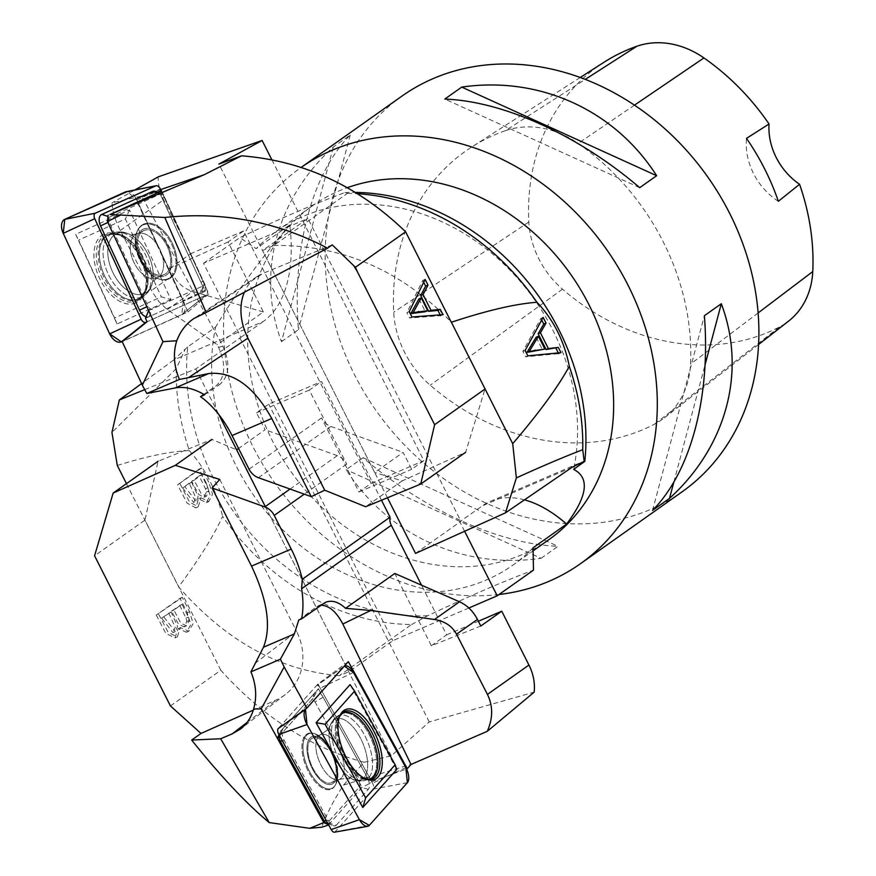 <?xml version="1.0" encoding="UTF-8"?>
<svg xmlns="http://www.w3.org/2000/svg" width="876" height="876" viewBox="0 0 876 876"><rect width="100%" height="100%" fill="white"/><g stroke="black" fill="none" stroke-linecap="round" stroke-linejoin="round"><path stroke-width="0.66" stroke-dasharray="4.38 3.29" d="M126.133 191.713A12.122 7.26 64.9 0 1 136.875 200.024L183.325 300.556L206.791 289.518L161.075 190.585L135.714 198.764L188.001 311.911L122.213 341.673M135.714 198.764L141.912 195.961L112.029 202.838C112.457 211.335 115.216 220.544 120.297 230.465L152.391 292.124L158.742 301.399L166.122 308.626L217.182 344.673L218.628 347.454C226.085 364.383 225.318 377.096 216.339 385.615L203.823 394.397M218.628 347.454L222.778 346.053L141.66 196.093M222.778 346.053C230.454 362.905 229.468 375.695 219.832 384.433L216.339 385.615M204.513 394.813L219.832 384.433M258.453 477.716L330.92 426.448A15.155 12.68 -125.3 0 1 321.525 417.94L358.93 491.983L371.117 483.355L243.627 230.957L228.045 241.984L263.402 311.976L217.182 344.673M228.045 241.984L169.911 268.461L173.251 275.075L151.504 290.46M263.402 311.976L192.906 291.5C184.157 288.762 177.609 283.287 173.251 275.075M243.627 230.957L190.859 253.635L163.67 199.794A45.453 38.029 -125.3 0 1 158.184 176.886M271.889 159.804L423.875 460.677L411.687 469.306L403.124 452.366L374.676 472.493L218.901 164.086M371.117 483.355L423.875 460.677M451.184 322.04L485.019 389.021L465.638 452.301L402.248 480.858L374.676 472.493M332.256 244.864L262.866 273.443A54.542 42.322 -123.6 0 0 257.15 276.488A54.542 42.322 -123.6 0 0 244.36 292.245M160.615 189.588L141.912 195.961M169.911 268.461L190.859 253.635M134.838 189.972L112.029 202.838M358.93 491.983L411.687 469.306M402.248 480.858L365.664 506.744M330.92 426.448L403.124 452.366M418.925 298.924L425.386 311.703M442.949 314.681L440.606 315.688L440.201 314.889M411.939 316.981L409.596 317.988L440.606 315.688M409.223 311.593L406.88 312.601L409.596 317.988M425.134 279.411L422.79 280.419L406.88 312.601M423.721 282.269L422.79 280.419M188.001 311.911L208.784 293.843L147.091 321.755L206.189 295.015A4.763 2.847 -115.1 0 0 206.561 294.785L182.745 313.958A12.122 7.26 64.9 0 0 183.325 300.556L136.875 200.024L127.151 191.614M140.532 255.146A35.62 21.331 64.9 0 0 112.281 233.739A35.62 21.331 64.9 0 0 101.802 272.48A35.62 21.331 64.9 0 0 137.674 299.548A35.62 21.331 64.9 0 0 141.715 296.69A35.62 21.331 64.9 0 0 140.532 255.146M161.075 190.585L208.784 293.843M145.504 318.316L205.126 291.336L159.246 192.052M164.228 274.56A24.243 14.509 -115.1 0 1 140.872 258.628A24.243 14.509 -115.1 0 1 143.795 230.596A24.243 14.509 -115.1 0 1 143.894 230.552A24.243 14.509 -115.1 0 1 167.25 246.495A24.243 14.509 -115.1 0 1 164.327 274.517A24.243 14.509 -115.1 0 1 164.228 274.56A24.243 14.509 64.9 0 0 164.327 274.517A24.243 14.509 64.9 0 0 167.25 246.495A24.243 14.509 64.9 0 0 143.894 230.552A24.243 14.509 64.9 0 0 143.795 230.596A24.243 14.509 64.9 0 0 140.872 258.628A24.243 14.509 64.9 0 0 164.228 274.56M143.609 224.146A30.167 18.067 64.9 0 0 137.324 230.935A30.167 18.067 64.9 0 0 139.897 259.176A30.167 18.067 64.9 0 0 159.914 279.269A30.167 18.067 64.9 0 0 168.915 278.918A30.167 18.067 64.9 0 0 172.714 244.086A30.167 18.067 64.9 0 0 143.609 224.146A30.167 18.067 -115.1 0 1 172.714 244.086A30.167 18.067 -115.1 0 1 168.915 278.918A30.167 18.067 -115.1 0 1 159.914 279.269A30.167 18.067 -115.1 0 1 139.897 259.176A30.167 18.067 -115.1 0 1 137.324 230.935A30.167 18.067 -115.1 0 1 143.609 224.146M148.624 310.586L205.148 285.018L161.677 190.946M205.126 291.336L205.148 285.018M156.158 191.647A9.921 5.935 -115.1 0 1 162.027 198.053L200.976 282.335A9.921 5.935 -115.1 0 1 202.06 290.81A9.921 5.935 -115.1 0 1 199.717 293.788L149.073 316.707A9.921 5.935 -115.1 0 1 146.106 316.816M206.791 289.518A4.763 2.847 -115.1 0 1 206.561 294.785M170.919 299.581L117.056 323.956L75.643 234.319L129.506 209.944L170.919 299.581L161.359 296.833L114.581 317.999L78.61 240.155L125.388 218.989L161.359 296.833M183.325 300.556L181.792 314.55L122.695 341.29L181.792 314.55A12.122 7.26 64.9 0 0 182.745 313.958M135.868 302.866A37.876 22.677 -115.1 0 1 95.812 268.275A37.876 22.677 -115.1 0 1 117.066 234.231A37.876 22.677 -115.1 0 1 144.398 292.694A37.876 22.677 -115.1 0 1 135.868 302.866M109.686 217.007L160.341 194.089A4.238 2.54 -115.1 0 1 161.918 194.154A4.238 2.54 -115.1 0 1 164.425 196.881L203.374 281.163A4.238 2.54 -115.1 0 1 203.834 284.788A4.238 2.54 -115.1 0 1 202.838 286.058L152.183 308.976A4.238 2.54 -115.1 0 1 148.099 306.173L109.15 221.891A4.238 2.54 -115.1 0 1 109.686 217.007L107.989 216.449M129.506 209.944L125.388 218.989M75.643 234.319L78.61 240.155M117.056 323.956L114.581 317.999M348.33 661.632L317.955 684.003L279.05 727.617L280.846 730.869L279.017 734.789M320.912 605.261L316.105 607.068L323.353 603.553M298.771 619.989L316.105 607.068M328.588 824.831L362.04 787.338L370.449 783.155L371.752 781.699L406.53 768.953M170.426 705.936L220.818 670.26C263.096 717.203 310.87 747.874 364.131 762.262L343.501 785.093C333.844 800.018 326.584 814.056 321.722 827.207M343.501 785.093L411.183 764.299M381.476 500.229L321.492 381.476L268.735 404.154L256.548 412.782L265.099 429.722L238.59 448.479M290.065 489.06L337.304 455.64A15.155 12.68 -125.3 0 1 346.71 464.149L309.305 390.105L321.492 381.476M480.793 626.022L431.31 645.732L394.802 573.473M431.31 645.732L446.64 634.881L421.531 585.168M446.64 634.881L478.384 621.237M364.131 762.262L391.222 755.835L429.262 721.933L534.163 692.149M429.262 721.933L268.735 404.154M253.274 710.14L276.553 699.771A54.542 48.465 -127.6 0 0 285.324 694.548A54.542 48.465 -127.6 0 0 296.592 631.465L255.464 663.099M220.818 670.26L144.967 520.114L94.575 555.767M156.256 615.094L165.794 633.37L174.926 637.914L178.135 628.618L186.457 632.22L190.804 624.643L187.223 612.696L179.963 598.319L156.256 615.094L182.307 597.312L189.566 611.689L193.147 623.635L188.8 631.213L180.489 627.599L177.27 636.907L168.137 632.362L158.6 614.087M391.222 755.835L236.651 449.848L211.937 439.456L158.074 461.28L144.967 520.114M309.305 390.105L256.548 412.782M219.788 479.424L296.592 631.465M337.304 455.64L265.099 429.722M161.567 618.095L171.083 612.017L161.567 618.095L172.988 632.647L175.331 631.64L177.587 626.307L171.083 612.017M179.679 605.283L186.03 618.149L186.829 621.489L184.146 626.877L178.463 624.15L171.532 611.054L182.022 604.276L173.875 610.046L180.806 623.143L186.489 625.869L189.172 620.471L188.373 617.142L182.022 604.276M171.532 611.054L173.875 610.046M186.03 618.149L188.373 617.142M179.963 598.319L182.307 597.312M178.135 628.618L180.489 627.599M168.739 613.025L175.244 627.325L172.988 632.647M163.911 617.087L175.331 631.64M279.488 735.939L313.028 698.336L362.04 787.338M280.846 730.869L318.448 688.711L313.028 698.336M368.916 779.158L364.92 780.45C358.645 781.381 354.342 780.855 352.01 778.884A33.058 15.801 -112.6 0 1 330.044 726.04A33.058 15.801 -112.6 0 1 332.705 721.036A33.058 15.801 -112.6 0 1 364.646 747.973A33.058 15.801 -112.6 0 1 352.01 778.884A33.058 15.801 67.4 0 0 364.646 747.973A33.058 15.801 67.4 0 0 332.705 721.036A33.058 15.801 67.4 0 0 330.044 726.04A33.058 15.801 67.4 0 0 352.01 778.884C354.342 780.855 358.645 781.381 364.92 780.45A35.04 16.743 -112.6 0 1 337.939 757.313A35.04 16.743 -112.6 0 1 335.497 717.773A35.04 16.743 -112.6 0 1 338.037 715.78A35.04 16.743 -112.6 0 1 367.537 741.446A35.04 16.743 -112.6 0 1 364.92 780.45A35.04 16.743 67.4 0 0 367.537 741.446A35.04 16.743 67.4 0 0 338.037 715.78A35.04 16.743 67.4 0 0 335.497 717.773A35.04 16.743 67.4 0 0 337.939 757.313A35.04 16.743 67.4 0 0 364.92 780.45L368.019 779.322A35.62 17.027 -112.6 0 1 341.782 753.393A35.62 17.027 -112.6 0 1 340.195 715.21A35.62 17.027 -112.6 0 1 341.027 714.389L341.782 713.863A35.379 16.907 67.4 0 0 339.209 715.878A35.379 16.907 67.4 0 0 341.673 755.791A35.379 16.907 67.4 0 0 368.916 779.158A35.379 16.907 67.4 0 0 371.555 739.782A35.379 16.907 67.4 0 0 341.782 713.863A35.379 16.907 -112.6 0 1 371.555 739.782A35.379 16.907 -112.6 0 1 368.916 779.158A35.379 16.907 -112.6 0 1 341.673 755.791A35.379 16.907 -112.6 0 1 339.209 715.878A35.379 16.907 -112.6 0 1 341.782 713.863L340.6 714.816M305.297 735.468A30.167 14.421 -112.6 0 1 313.192 733.3A30.167 14.421 -112.6 0 1 332.869 755.846A30.167 14.421 -112.6 0 1 334.971 785.706A30.167 14.421 -112.6 0 1 333.833 787.294A30.167 14.421 -112.6 0 1 309.184 773.015A30.167 14.421 -112.6 0 1 305.297 735.468A30.167 14.421 67.4 0 0 309.184 773.015A30.167 14.421 67.4 0 0 333.833 787.294A30.167 14.421 67.4 0 0 334.971 785.706A30.167 14.421 67.4 0 0 332.869 755.846A30.167 14.421 67.4 0 0 313.192 733.3A30.167 14.421 67.4 0 0 305.297 735.468M371.752 781.699L317.955 684.003M318.448 688.711L370.449 783.155M310.553 739.541A24.243 11.585 67.4 0 0 312.436 767.299A24.243 11.585 67.4 0 0 331.325 782.75A24.243 11.585 67.4 0 0 333.482 781.184A24.243 11.585 67.4 0 0 331.599 753.415A24.243 11.585 67.4 0 0 312.71 737.975A24.243 11.585 67.4 0 0 310.553 739.541A24.243 11.585 -112.6 0 1 312.71 737.975A24.243 11.585 -112.6 0 1 331.599 753.415A24.243 11.585 -112.6 0 1 333.482 781.184A24.243 11.585 -112.6 0 1 331.325 782.75A24.243 11.585 -112.6 0 1 312.436 767.299A24.243 11.585 -112.6 0 1 310.553 739.541M336.373 825.126L368.325 789.309A9.921 4.741 67.4 0 0 367.044 776.968L323.135 697.23A9.921 4.741 67.4 0 0 315.031 692.533L283.09 728.35A9.921 4.741 67.4 0 0 282.521 729.248A9.921 4.741 67.4 0 0 284.371 740.691L328.281 820.429A9.921 4.741 67.4 0 0 333.373 825.707A9.921 4.741 67.4 0 0 336.373 825.126L327.547 822.794L359.488 786.987A4.238 2.026 67.4 0 0 358.941 781.72L315.031 701.972A4.238 2.026 67.4 0 0 311.571 699.968L279.63 735.785A4.238 2.026 67.4 0 0 279.586 735.829M279.05 727.617L316.324 685.831A4.763 2.278 67.4 0 1 316.532 685.645L344.104 666.253A12.122 5.793 -112.6 0 1 344.323 666.11L306.293 708.52L343.567 666.745A12.122 5.793 -112.6 0 1 344.104 666.253M353.466 672.472L320.211 688.087A4.763 2.278 67.4 0 0 316.532 685.645M320.211 688.087L372.574 783.199A4.763 2.278 67.4 0 1 373.187 789.112L335.092 831.828A4.763 2.278 67.4 0 1 334.435 832.2M396.762 769.424L350.071 684.616M326.266 823.046A4.238 2.026 67.4 0 0 327.547 822.794M468.868 607.988L392.809 640.684L348.779 671.826L339.242 675.692L411.556 624.533A227.267 190.169 54.7 0 1 222.592 516.402C213.733 535.849 199.071 559.348 178.616 586.887C225.877 640.914 279.411 670.523 339.242 675.692M464.619 531.272L459.812 521.768L460.929 521.286L307.925 218.409L262.548 250.514L273.772 245.455L347.433 193.344L344.837 192.578C316.017 203.177 280.999 218.201 239.794 237.626L256.186 248.664A204.546 171.149 54.7 0 1 276.477 231.264A204.546 171.149 54.7 0 1 488.425 250.547A204.546 171.149 54.7 0 1 573.638 469.35M144.726 389.645L195.786 368.949L240.922 337.326L203.517 263.282L307.925 218.409M239.816 337.797L392.809 640.684M411.556 624.533L427.696 615.718C469.142 596.118 504.412 580.93 533.484 570.145M427.696 615.718A223.205 186.774 54.7 0 1 187.727 346.918L215.573 327.142A204.546 171.149 54.7 0 0 287.328 534.283A204.546 171.149 54.7 0 0 486.41 579.978A204.546 171.149 54.7 0 0 512.745 565.228L533.101 550.829M533.035 547.828A204.546 171.149 54.7 0 1 512.745 565.228M524.483 499.846A151.515 81.676 66.7 0 0 490.33 501.368A151.515 81.676 66.7 0 0 482.172 505.956L459.812 521.768M344.837 192.578A223.205 186.774 54.7 0 1 355.327 192.413M203.517 263.282L239.794 237.626M117.285 465.474C146.949 456.166 170.984 451.228 189.369 450.647A227.267 190.169 54.7 0 1 176.24 368.61L185.34 349.031L173.568 360.069L263.271 321.514A151.515 81.676 -113.3 0 0 289.759 224.913L256.186 248.664M263.271 321.514L240.922 337.326M189.369 450.647C205.499 468.824 216.569 490.746 222.592 516.402M185.34 349.031L187.727 346.918M195.786 368.949L218.825 414.556M265.308 506.58L348.779 671.826M126.462 483.651L178.616 586.887M347.433 193.344A227.267 190.169 54.7 0 1 357.441 193.706M273.772 245.455C341.99 244.689 401.197 270.29 451.381 322.248M415.542 553.391L460.929 521.286M387.444 497.776L262.548 250.514M548.803 539.715A204.546 171.149 54.7 0 1 522.468 554.464A204.546 171.149 54.7 0 1 281.087 456.495A204.546 171.149 54.7 0 1 312.535 205.75A204.546 171.149 54.7 0 1 347.257 187.705M289.759 224.913C260.906 258.442 236.181 292.518 215.573 327.142M176.24 368.61L111.953 432.415M499.057 594.497A242.422 202.849 54.7 0 1 248.883 438.252A242.422 202.849 54.7 0 1 300.435 167.918A242.422 202.849 54.7 0 1 301.114 167.436L300.435 167.918M206.397 483.421L210.141 495.269L206.375 502.616L198.469 498.827L195.819 507.883L187.146 503.174L177.609 484.866L199.137 469.043L206.397 483.421L208.806 482.358L201.546 467.981L199.137 469.043M173.568 360.069L141.573 383.589M536.145 337.227L542.605 350.006M560.968 352.667L558.702 353.63L558.34 352.918M527.834 355.864L525.567 356.828L558.702 353.63M525.118 350.488L522.852 351.44L525.567 356.828M543.153 317.397L540.886 318.36L522.852 351.44M541.718 320.025L540.886 318.36M199.115 475.887L191.713 481.329L198.633 494.458L204.031 497.294L206.331 492.06L205.466 488.753L199.115 475.887L201.524 474.836L207.875 487.702L205.466 488.753M207.875 487.702L208.74 490.998L206.44 496.232L201.042 493.396L194.122 480.278L191.713 481.329M194.122 480.278L201.524 474.836M189.172 483.202L182.668 487.987L191.581 482.139L189.172 483.202L195.731 497.459L193.826 502.638L196.246 501.587L185.077 486.925M201.546 467.981L177.609 484.866M180.018 483.804L189.555 502.123L198.228 506.821L200.889 497.765L198.469 498.827M182.668 487.987L193.826 502.638M191.581 482.139L198.14 496.396L196.246 501.587M200.889 497.765L208.784 501.554L212.55 494.206L208.806 482.358M402.029 96.042A242.422 202.849 -125.3 0 0 376.439 411.096A242.422 202.849 -125.3 0 0 682.043 491.852M541.061 558.297L557.99 546.317C499.156 544.149 424.017 509.985 363.091 457.71L346.162 469.689C388.09 535.4 463.229 569.564 541.061 558.297L346.162 469.689M281.492 341.662L298.42 329.683C292.026 248.696 311.998 173.645 350.236 135.024L333.307 147.004C276.071 199.06 256.099 274.111 281.492 341.662L333.307 147.004M505.332 130.71A227.267 190.169 -125.3 0 0 471.507 147.157A227.267 190.169 -125.3 0 0 393.696 312.261A90.907 76.07 -125.3 0 0 430.236 385.221A227.267 190.169 -125.3 0 0 654.262 424.345A90.907 76.07 -125.3 0 0 664.172 418.005A90.907 76.07 -125.3 0 0 690.54 364.087A227.267 190.169 -125.3 0 0 578.149 143.423A90.907 76.07 -125.3 0 0 505.332 130.71L585.299 79.377M604.177 62.152A220.04 184.113 -125.3 0 0 528.841 222A83.68 70.014 -125.3 0 0 562.469 289.168A220.04 184.113 -125.3 0 0 779.366 327.033A83.68 70.014 -125.3 0 0 788.488 321.196M778.359 201.316A60.608 50.709 54.7 0 1 746.494 138.375M639.71 187.683L444.811 99.076M350.236 135.024L298.42 329.683M363.091 457.71L557.99 546.317M673.841 482.096L705.06 364.81M652.565 510.369L704.381 315.71M321.525 417.94L249.058 469.207M200.33 315.021L262.866 273.443M120.297 230.465L163.67 199.794M167.382 309.556L192.906 291.5M138.561 298.858A35.379 21.177 -115.1 0 1 104.091 274.757A35.379 21.177 -115.1 0 1 109.763 234.275A35.379 21.177 -115.1 0 1 142.908 257.774A35.379 21.177 -115.1 0 1 139.689 298.278A35.379 21.177 -115.1 0 1 138.561 298.858A35.379 21.177 64.9 0 0 139.689 298.278A35.379 21.177 64.9 0 0 142.908 257.774A35.379 21.177 64.9 0 0 109.763 234.275A35.379 21.177 64.9 0 0 104.091 274.757A35.379 21.177 64.9 0 0 138.561 298.858M157.078 277.911A24.243 14.509 -115.1 0 1 133.721 261.968A24.243 14.509 -115.1 0 1 136.645 233.947A24.243 14.509 -115.1 0 1 160.056 249.759A24.243 14.509 -115.1 0 1 157.176 277.867A24.243 14.509 -115.1 0 1 157.078 277.911A24.243 14.509 64.9 0 0 157.176 277.867A24.243 14.509 64.9 0 0 160.056 249.759A24.243 14.509 64.9 0 0 136.645 233.947A24.243 14.509 64.9 0 0 133.721 261.968A24.243 14.509 64.9 0 0 157.078 277.911M141.879 296.931A35.04 20.98 -115.1 0 1 107.737 273.06A35.04 20.98 -115.1 0 1 113.354 232.961A35.04 20.98 -115.1 0 1 146.193 256.241A35.04 20.98 -115.1 0 1 142.996 296.362A35.04 20.98 -115.1 0 1 141.879 296.931A35.04 20.98 64.9 0 0 142.996 296.362A35.04 20.98 64.9 0 0 146.193 256.241A35.04 20.98 64.9 0 0 113.354 232.961A35.04 20.98 64.9 0 0 107.737 273.06A35.04 20.98 64.9 0 0 141.879 296.931M144.387 293.57A33.058 19.798 -115.1 0 1 108.657 260.128A33.058 19.798 -115.1 0 1 132.714 236.071A33.058 19.798 -115.1 0 1 153.026 279.51A33.058 19.798 -115.1 0 1 144.387 293.57A33.058 19.798 64.9 0 0 153.026 279.51A33.058 19.798 64.9 0 0 132.714 236.071A33.058 19.798 64.9 0 0 108.657 260.128A33.058 19.798 64.9 0 0 144.387 293.57M143.259 229.173A25.754 15.418 -115.1 0 1 171.63 258.748A25.754 15.418 -115.1 0 1 147.299 269.753A25.754 15.418 -115.1 0 1 143.259 229.173A25.754 15.418 64.9 0 0 147.299 269.753A25.754 15.418 64.9 0 0 171.63 258.748A25.754 15.418 64.9 0 0 143.259 229.173M143.193 224.957A29.609 17.728 -115.1 0 1 174.247 251.105A29.609 17.728 -115.1 0 1 159.202 279.061A29.609 17.728 -115.1 0 1 139.547 259.34A29.609 17.728 -115.1 0 1 137.017 231.625A29.609 17.728 -115.1 0 1 143.193 224.957A29.609 17.728 64.9 0 0 137.017 231.625A29.609 17.728 64.9 0 0 139.547 259.34A29.609 17.728 64.9 0 0 159.202 279.061A29.609 17.728 64.9 0 0 174.247 251.105A29.609 17.728 64.9 0 0 143.193 224.957M181.792 314.55L206.189 295.015M136.875 200.024L160.341 188.997M157.1 193.027L160.341 194.089M107.901 222.471L109.15 221.891M146.85 306.753L148.099 306.173M136.7 300.983A36.518 21.867 64.9 0 0 144.934 291.171A36.518 21.867 64.9 0 0 118.578 234.801A36.518 21.867 64.9 0 0 98.09 267.618A36.518 21.867 64.9 0 0 136.7 300.983M149.073 316.707L152.183 308.976M199.717 293.788L202.838 286.058M200.976 282.335L203.374 281.163M162.027 198.053L164.425 196.881M346.71 464.149L304.279 494.163M246.988 722.503L276.553 699.771M186.829 621.489L189.172 620.471M187.223 612.696L189.566 611.689M318.546 736.223A24.243 11.585 67.4 0 0 320.441 763.981A24.243 11.585 67.4 0 0 339.319 779.421A24.243 11.585 67.4 0 0 340.709 752.593A24.243 11.585 67.4 0 0 320.715 734.657A24.243 11.585 67.4 0 0 318.546 736.223A24.243 11.585 -112.6 0 1 320.715 734.657A24.243 11.585 -112.6 0 1 340.709 752.593A24.243 11.585 -112.6 0 1 339.319 779.421A24.243 11.585 -112.6 0 1 320.441 763.981A24.243 11.585 -112.6 0 1 318.546 736.223M334.194 782.487A25.754 12.308 67.4 0 0 323.605 740.702A25.754 12.308 67.4 0 0 308.253 757.904A25.754 12.308 67.4 0 0 334.194 782.487A25.754 12.308 -112.6 0 1 308.253 757.904A25.754 12.308 -112.6 0 1 323.605 740.702A25.754 12.308 -112.6 0 1 334.194 782.487M334.293 786.517A29.609 14.147 67.4 0 0 335.409 784.951A29.609 14.147 67.4 0 0 333.351 755.649A29.609 14.147 67.4 0 0 314.035 733.519A29.609 14.147 67.4 0 0 306.556 764.857A29.609 14.147 67.4 0 0 334.293 786.517A29.609 14.147 -112.6 0 1 306.556 764.857A29.609 14.147 -112.6 0 1 314.035 733.519A29.609 14.147 -112.6 0 1 333.351 755.649A29.609 14.147 -112.6 0 1 335.409 784.951A29.609 14.147 -112.6 0 1 334.293 786.517M343.567 666.745L316.324 685.831M405.84 767.584L372.574 783.199M407.395 782.673L373.187 789.112M369.3 825.378L335.092 831.828M368.325 789.309L359.488 786.987M328.281 820.429L326.266 820.604M284.371 740.691L282.357 740.866M366.267 779.169A36.518 17.454 -112.6 0 1 365.369 778.906A36.518 17.454 -112.6 0 1 342.439 751.882A36.518 17.454 -112.6 0 1 339.45 716.546A36.518 17.454 -112.6 0 1 339.899 715.736M283.09 728.35L279.63 735.785M315.031 692.533L311.571 699.968M323.135 697.23L315.031 701.972M367.044 776.968L358.941 781.72M571.995 467.346L482.172 505.956M208.74 490.998L206.331 492.06M528.841 222L393.696 312.261M562.469 289.168L430.236 385.221M779.366 327.033L654.262 424.345M758.112 312.94L690.54 364.087M634.476 105.142L578.149 143.423M257.15 276.488L193.968 318.47M117.066 234.231L118.578 234.801L109.763 234.275L113.354 232.961C119.64 230.848 126.1 231.877 132.714 236.071C126.1 231.877 119.64 230.848 113.354 232.961L109.763 234.275L112.281 233.739M144.398 292.694L144.934 291.171L139.689 298.278L142.996 296.362C148.646 292.891 151.997 287.273 153.026 279.51C151.997 287.273 148.646 292.891 142.996 296.362L139.689 298.278L141.715 296.69M143.795 230.596L136.645 233.947L130.535 234.943L136.645 233.947L143.795 230.596M164.327 274.517L157.176 277.867L152.49 281.897L157.176 277.867L164.327 274.517M132.714 236.071L130.535 234.943L132.714 236.071M153.026 279.51L152.49 281.897L153.026 279.51M159.202 279.061L152.971 276.115L145.58 269.425L135.725 248.521L135.298 238.206L137.324 230.935L135.287 238.294L135.681 248.258L145.405 269.217L153.037 276.159L159.202 279.061M203.834 284.788L202.06 290.81M161.918 194.154L158.184 192.534M317.605 606.148L325.127 602.502M285.324 694.548L240.396 729.106M174.926 637.914L177.27 636.907M184.146 626.877L186.489 625.869M186.457 632.22L188.8 631.213M331.325 782.75L339.319 779.421C348.429 777.833 352.656 777.658 352.01 778.884C352.656 777.658 348.429 777.833 339.319 779.421L331.325 782.75M312.71 737.975L320.715 734.657L327.668 729.785L333.844 719.043L341.782 713.863L333.844 719.043L327.668 729.785L320.715 734.657L312.71 737.975M335.409 784.951C338.475 779.322 338.749 771.734 336.231 762.197L327.931 744.611L322.182 738.15L314.035 733.519C320.189 735.314 325.762 740.483 330.745 748.991L337.359 767.277L337.884 775.917L335.409 784.951M327.963 823.681L333.373 825.707M366.179 779.136L367.197 779.509M339.866 715.812L340.315 714.838M279.564 735.785L282.521 729.248M276.477 231.264L312.535 205.75M490.33 501.368L579.682 462.966M195.819 507.883L198.228 506.821M206.375 502.616L208.784 501.554M204.031 497.294L206.44 496.232M580.251 77.482L471.507 147.157M758.572 344.498L664.172 418.005"/><path stroke-width="1.31" d="M122.213 341.673L147.091 321.755L145.504 318.316L148.624 310.586L162.98 341.662L142.317 385.177L122.213 341.673M142.317 385.177L146.807 393.488L175.189 387.959C184.321 386.294 194.1 388.572 204.513 394.813L200.538 396.697L203.823 394.397M485.019 389.021L434.627 424.674L357.244 271.483L355.415 267.279L405.61 231.801C358.361 186.019 303.654 160.691 241.513 155.819L204.152 174.751L109.927 214.565L161.677 190.946L159.005 191.516L161.075 190.585L160.341 188.997A4.763 2.847 -115.1 0 0 156.125 185.734L126.133 191.713A12.122 7.26 64.9 0 0 125.169 192.019L155.742 185.854A4.763 2.847 -115.1 0 1 156.125 185.734M109.927 214.565L120.614 215.036L107.463 221.519L108.131 215.178M465.638 452.301L420.732 484.067L365.664 506.744L324.711 490.188L311.243 496.659L258.453 477.716A15.155 12.68 54.7 0 1 249.058 469.207L232.063 435.558A75.435 40.668 66.7 0 0 200.538 396.697M311.243 496.659L271.757 418.498C253.69 386.119 232.666 371.139 208.696 373.548L179.438 379.461C173.798 366.102 172.911 353.192 176.755 340.742C180.368 331.216 186.106 323.802 193.968 318.47L206.178 312.469L164.819 217.478L120.614 215.036M241.513 155.819L218.901 164.086L262.121 140.467L158.184 176.886L134.838 189.972M262.121 140.467L271.889 159.804M431.003 310.323L440.278 309.392L442.949 314.681L411.939 316.981L409.223 311.593L425.134 279.411L428.003 285.094L423.053 294.566L431.003 310.323L428.66 311.33L420.699 295.573L425.659 286.102L423.721 282.269M405.61 231.801L451.184 322.04M244.36 292.245A54.542 42.322 -123.6 0 0 247.919 338.147L188.493 377.644M146.807 393.488L179.438 379.461M107.463 221.519L148.624 310.586M162.98 341.662L176.755 340.742M355.415 267.279L332.256 244.864L327.558 248.182C276.958 221.595 222.712 211.357 164.819 217.478M327.558 248.182L206.178 312.469M204.152 174.751L160.615 189.588M357.244 271.483L354.014 266.14M324.711 490.188L247.919 338.147M420.732 484.067L434.627 424.674M413.133 312.644L427.729 310.695L425.386 311.703L410.789 313.652L418.925 298.924L421.279 297.917L413.133 312.644L410.789 313.652M427.729 310.695L421.279 297.917M440.278 309.392L437.934 310.4L428.66 311.33M440.606 315.688L437.934 310.4M428.003 285.094L425.659 286.102M423.053 294.566L420.699 295.573M146.106 316.816A9.921 5.935 -115.1 0 1 139.503 310.148L100.554 225.866A9.921 5.935 -115.1 0 1 101.802 214.412L152.457 191.494A9.921 5.935 -115.1 0 1 156.158 191.647L158.184 192.534M125.169 192.019L64.769 219.35A12.122 7.26 64.9 0 0 63.236 233.344L109.686 333.865A12.122 7.26 64.9 0 0 121.381 341.881L145.777 322.346A4.763 2.847 -115.1 0 1 141.189 319.203L94.739 218.682A4.763 2.847 -115.1 0 1 95.342 213.186L155.742 185.854M145.777 322.346L147.091 321.755M127.151 191.614L64.769 219.35L63.236 233.344L109.686 333.865L121.381 341.881L122.695 341.29L121.381 341.881M279.017 734.789L277.385 738.304L261.19 708.903L284.174 666.986L306.841 708.137L278.218 728.547A4.763 2.278 67.4 0 0 278.831 734.46L331.205 829.572A4.763 2.278 67.4 0 0 334.435 832.2L367.624 826.331A12.122 5.793 -112.6 0 1 359.401 819.64L331.205 829.572M406.53 768.953L407.274 768.679L348.33 661.632L306.841 708.137M407.274 768.679L411.041 764.452M370.712 610.484L342.834 624.019L411.008 764.463L487.286 731.307C493.035 718.298 493.079 706.001 487.439 694.405L456.527 634.213C452.082 626.066 444.723 621.161 434.463 619.496L370.712 610.484L345.549 608.327C338.41 601.681 331.599 599.742 325.127 602.502L301.596 618.861L298.771 619.989L294.325 633.972L263.468 647.233L250.941 671.87C256.164 684.638 257.051 697.011 253.613 708.98C251.302 717.313 246.901 724.025 240.396 729.106L232.26 733.836L220.686 738.742L269.228 822.586L309.732 828.313L323.791 822.575L328.588 824.831M342.834 624.019C336.34 611.667 329.037 605.415 320.912 605.261M284.174 666.986L280.397 659.201L294.325 633.972M309.732 828.313L321.722 827.207L328.259 825.192M158.074 461.28L113.168 493.046L175.353 465.331L219.788 479.424L212.058 487.965L264.837 506.908A15.155 12.68 54.7 0 1 274.232 515.416L291.226 549.055A75.435 40.668 -113.3 0 1 302.286 579.244L390.039 517.168L381.476 500.229M212.058 487.965L251.532 566.126C267.432 600.027 271.418 627.063 263.468 647.233M302.286 579.244L301.629 588.727A75.435 40.668 -113.3 0 1 301.596 618.861M345.549 608.327L394.802 573.473L459.517 601.779C467.149 605.294 473.128 611.174 477.453 619.409L456.527 634.213M478.384 621.237L501.751 611.196L480.793 626.022L477.453 619.409M390.039 517.168A12.122 10.14 -125.3 0 0 391.287 525.293L301.629 588.727M421.531 585.168L391.287 525.293M501.751 611.196L528.94 665.048A45.453 38.029 -125.3 0 1 534.163 692.149L487.286 731.307M280.397 659.201L250.941 671.87M323.791 822.575L277.385 738.304L279.488 735.939M261.19 708.903L253.613 708.98M113.168 493.046L94.575 555.767L170.426 705.936L201.009 733.442L191.669 740.056C220.566 776.169 246.419 803.686 269.228 822.586M191.669 740.056L220.686 738.742M201.009 733.442L253.274 710.14M236.651 449.848L238.59 448.479M211.937 439.456L175.353 465.331M341.027 714.389L341.027 714.389A35.62 17.027 -112.6 0 1 371.019 735.391A35.62 17.027 -112.6 0 1 368.019 779.322M354.594 691.164L350.071 684.616L316.105 722.7L362.795 807.497L396.762 769.424L395.142 764.814L354.594 691.164L325.095 724.244L365.642 797.894L395.142 764.814M359.401 819.64L307.027 724.54A12.122 5.793 -112.6 0 1 305.461 709.45L278.218 728.547M305.461 709.45L306.293 708.52L305.461 709.45L307.027 724.54L359.401 819.64L369.3 825.378L407.395 782.673L405.84 767.584L353.466 672.472L344.323 666.11A12.122 5.793 -112.6 0 1 353.466 672.472L405.84 767.584A12.122 5.793 -112.6 0 1 407.395 782.673L369.3 825.378A12.122 5.793 -112.6 0 1 367.624 826.331M342.209 712.002A37.876 18.1 67.4 0 0 340.315 714.838A37.876 18.1 67.4 0 0 343.403 751.477A37.876 18.1 67.4 0 0 367.197 779.509A37.876 18.1 67.4 0 0 377.972 740.483A37.876 18.1 67.4 0 0 342.209 712.002M279.586 735.829A4.238 2.026 67.4 0 0 279.389 736.168A4.238 2.026 67.4 0 0 280.178 741.052L324.087 820.79A4.238 2.026 67.4 0 0 326.266 823.046L327.963 823.681M362.795 807.497L365.642 797.894M316.105 722.7L325.095 724.244M548.376 348.582L558.297 347.378L560.968 352.667L527.834 355.864L525.118 350.488L543.153 317.397L546.022 323.08L540.426 332.825L548.376 348.582L546.109 349.535L538.149 333.789L543.755 324.032L541.718 320.025M536.955 302.286C553.49 319.674 564.275 341.016 569.301 366.321C557.804 387.28 538.948 413.056 512.712 443.661L451.381 322.248C487.111 310.433 515.635 303.786 536.955 302.286A227.267 190.169 54.7 0 0 357.441 193.706M464.619 531.272L497.218 595.8L468.868 607.988M497.218 595.8L533.484 570.145L533.035 547.828L566.608 524.067A151.515 81.676 66.7 0 0 524.483 499.846M355.327 192.413A223.205 186.774 54.7 0 1 584.807 461.389L573.638 469.35C589.898 477.781 587.555 496.024 566.608 524.067M218.825 414.556L265.308 506.58M141.573 383.589L119.355 399.927L144.726 389.645M119.355 399.927L111.953 432.415L117.285 465.474L126.462 483.651M569.301 366.321A227.267 190.169 54.7 0 1 582.737 449.706C564.166 456.812 542.036 466.218 516.369 477.902L505.485 512.854L415.542 553.391L387.444 497.776M584.807 461.389L584.161 461.345L582.737 449.706M512.712 443.661L516.369 477.902M347.257 187.705A204.546 171.149 54.7 0 1 582.945 293.559A204.546 171.149 54.7 0 1 548.803 539.715L533.101 550.829M580.449 563.717L682.043 491.852A242.422 202.849 -125.3 0 0 719.316 194.669A242.422 202.849 -125.3 0 0 433.237 78.566A242.422 202.849 -125.3 0 0 402.029 96.042L301.114 167.436A242.422 202.849 54.7 0 1 331.654 150.442A242.422 202.849 54.7 0 1 617.722 266.545A242.422 202.849 54.7 0 1 580.449 563.717A242.422 202.849 54.7 0 1 549.241 581.193A242.422 202.849 54.7 0 1 499.057 594.497M584.161 461.345L571.995 467.346L505.485 512.854M529.257 351.44L544.872 349.053L526.98 352.393L536.145 337.227L538.422 336.274L529.257 351.44L526.98 352.393M544.872 349.053L538.422 336.274M558.297 347.378L546.109 349.535M558.702 353.63L556.019 348.33M546.022 323.08L543.755 324.032M540.426 332.825L538.149 333.789M444.811 99.076L461.74 87.096C539.572 75.818 614.722 109.982 656.639 175.704L639.71 187.683C578.784 135.397 503.645 101.233 444.811 99.076M704.381 315.71L721.309 303.731C746.702 371.282 726.73 446.333 669.505 498.389L652.565 510.369C690.803 471.748 710.775 396.697 704.381 315.71M758.572 344.498L788.488 321.196A83.68 70.014 -125.3 0 0 812.764 271.571A220.04 184.113 -125.3 0 0 799.558 184.278L778.359 201.316A221.31 185.186 54.7 0 0 746.494 138.375L769.04 124.009A220.04 184.113 -125.3 0 0 703.943 57.936A83.68 70.014 -125.3 0 0 636.929 46.231A220.04 184.113 -125.3 0 0 604.177 62.152L580.251 77.482M769.04 124.009A60.608 50.709 -125.3 0 0 799.558 184.278M656.639 175.704L461.74 87.096M669.505 498.389L673.841 482.096M705.06 364.81L721.309 303.731M175.189 387.959L208.696 373.548M232.063 435.558L271.757 418.498M418.684 311.473L416.341 312.48M109.686 333.865L141.189 319.203M63.236 233.344L94.739 218.682M64.769 219.35L95.342 213.186M107.989 216.449L101.802 214.412M152.457 191.494L157.1 193.027M100.554 225.866L107.901 222.471M139.503 310.148L146.85 306.753M304.279 494.163L274.232 515.416M291.226 549.055L251.532 566.126M232.26 733.836L246.988 722.503M487.439 694.405L528.94 665.048M434.463 619.496L459.517 601.779M264.837 506.908L290.065 489.06M307.027 724.54L278.831 734.46M326.266 820.604L324.087 820.79M282.357 740.866L280.178 741.052M339.899 715.736A36.518 17.454 -112.6 0 1 341.279 713.82A36.518 17.454 -112.6 0 1 375.475 740.516A36.518 17.454 -112.6 0 1 366.267 779.169M535.203 350.093L532.937 351.057M636.929 46.231L585.299 79.377M812.764 271.571L758.112 312.94M703.943 57.936L634.476 105.142M365.369 778.906L368.916 779.158M339.45 716.546L341.782 713.863"/></g></svg>
